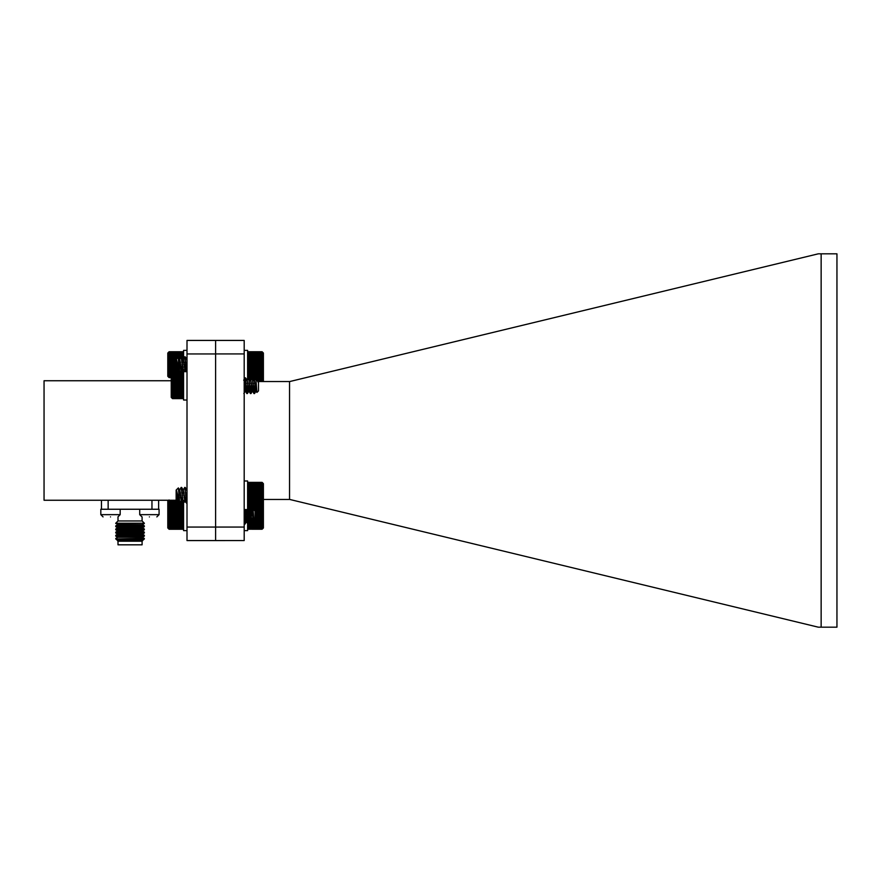 <?xml version="1.0" encoding="UTF-8"?>
<svg xmlns="http://www.w3.org/2000/svg" width="881" height="881" viewBox="0 0 881 881"><rect width="100%" height="100%" fill="white"/><g stroke="black" fill="none" stroke-linecap="round" stroke-linejoin="round"><path stroke-width="1.32" d="M255.391 385.724L254.312 393.212L252.484 378.423M251.823 385.724L250.744 393.212L248.916 378.423M248.244 385.724L247.165 393.212L245.336 378.423M244.676 385.724L244.478 388.235M255.82 377.85L258.122 382.222L258.485 380.504L258.485 390.933L256.9 392.441L255.82 377.85L254.279 380.57M255.116 383.224L254.047 393.609L252.252 377.828L250.7 380.57M251.548 383.224L250.468 393.609L248.684 377.828L247.132 380.57M247.968 383.224L246.9 393.609L245.105 377.828L243.674 380.229M244.4 383.224L244.224 385.724M258.089 380.107L257.902 380.757M258.122 382.222L257.142 379.248M256.503 387.893L255.655 391.01L254.466 381.572L252.781 377.894M253.42 383.202L252.252 391.285L250.887 381.572L249.202 377.894M249.841 383.202L248.684 391.285L247.319 381.572L245.634 377.894M246.273 383.202L245.215 391.197L244.191 385.36M256.635 390.239L256.107 391.01L254.389 380.229M253.607 385.724L252.605 391.208L250.821 380.229M250.028 385.724L249.037 391.208L247.242 380.229M246.46 385.724L245.458 391.208L244.191 381.572M171.905 398.036L171.222 397.353L171.222 374.084L171.905 373.401M171.872 373.445L172.511 372.806L171.872 373.445L172.511 372.806L171.872 373.5L172.511 372.949L171.872 373.698L172.511 373.225L171.872 374.029L172.511 373.643L171.872 374.491L172.511 374.183L171.872 375.064L172.511 374.854L171.872 375.758L172.511 375.647L171.872 376.572L172.511 376.55L171.872 377.475L172.511 377.553L171.872 378.467L172.511 378.643L171.872 379.546L172.511 379.81L171.872 380.691L172.511 381.044L171.872 381.891L172.511 382.332L171.872 383.125L172.511 383.653L171.872 384.391L172.511 384.997L171.872 385.68L172.511 386.352L171.872 386.957L172.511 387.695L171.872 388.235L172.511 389.017L171.872 389.479L172.511 390.305L171.872 390.679L172.511 391.549L171.872 391.825L172.511 397.21L171.872 396.913L172.511 397.772L171.872 397.386L172.511 398.19L171.872 397.716L172.511 398.476L171.872 397.926L172.511 398.619L171.872 397.992L172.511 398.63L183.578 398.63M171.872 397.992L172.511 398.63M172.511 398.619L183.578 398.619M172.511 398.476L183.578 398.476M172.511 398.19L183.578 398.19M172.511 397.772L183.578 397.772M172.511 397.21L183.578 397.21M172.511 396.538L183.578 396.538M172.511 395.734L183.578 395.734M172.511 394.831L183.578 394.831M171.872 393.906L183.578 393.906M172.511 393.818L183.578 393.818M171.872 392.904L183.578 392.904M172.511 392.717L183.578 392.717M171.872 391.825L183.578 391.825M172.511 391.549L183.578 391.549M171.872 390.679L183.578 390.679M172.511 390.305L183.578 390.305M171.872 389.479L183.578 389.479M172.511 389.017L183.578 389.017M171.872 388.235L183.578 388.235M172.511 387.695L183.578 387.695M171.872 386.957L183.578 386.957M172.511 386.352L183.578 386.352M171.872 385.68L183.578 385.68M172.511 384.997L183.578 384.997M171.872 384.391L183.578 384.391M172.511 383.653L183.578 383.653M171.872 383.125L183.578 383.125M172.511 382.332L183.578 382.332M171.872 381.891L183.578 381.891M172.511 381.044L183.578 381.044M171.872 380.691L183.578 380.691M172.511 379.81L183.578 379.81M171.872 379.546L183.578 379.546M172.511 378.643L183.578 378.643M171.872 378.467L183.578 378.467M172.511 377.553L183.578 377.553M171.872 377.475L183.578 377.475M172.511 376.55L183.578 376.55M172.511 375.647L183.578 375.647M172.511 374.854L183.578 374.854M172.511 374.183L183.578 374.183M172.511 373.643L183.578 373.643M172.511 373.225L183.578 373.225M172.511 372.949L183.578 372.949M172.511 372.806L183.578 372.806M187.003 350.385L183.578 350.385L183.578 362.146M182.929 373.489L183.578 369.271M182.929 359.624L183.578 359.283L182.929 358.402L183.578 358.16L182.929 357.257L183.578 357.113L182.929 356.188L183.578 356.144L182.929 355.219L183.578 355.263L183.149 351.971M168.436 376.947L169.086 377.597L168.436 376.947L169.086 377.553L168.436 376.837L169.086 377.365L168.436 376.583L169.086 377.035L168.436 376.209L169.086 376.572L168.436 375.702L169.086 375.978L168.436 375.086L169.086 375.262L168.436 374.348L169.086 374.425L168.436 373.5L169.086 373.489L168.436 372.564L169.086 372.443L168.436 371.54L169.086 371.33L168.436 370.438L169.086 370.13L168.436 369.271L169.086 368.875L168.436 368.049L169.086 367.575L168.436 366.804L169.086 366.243L168.436 365.527L169.086 364.888L168.436 364.238L169.086 363.545L168.436 362.961L169.086 362.201L168.436 361.695L169.086 360.891L168.436 360.472L169.086 359.624L168.436 359.283L169.086 358.402L168.436 358.16L169.086 353.589L168.436 353.832L169.086 352.962L168.436 353.292L169.086 352.455L168.436 352.874L169.086 352.081L168.436 352.587L169.086 351.849L168.436 352.433L169.086 351.75L168.436 352.411L169.086 351.75L182.929 351.75L183.578 352.411M168.866 377.376L167.797 376.308L167.797 353.05L168.866 351.971M169.086 377.597L171.222 377.597M169.086 377.553L171.222 377.553M169.086 377.365L171.222 377.365M169.086 377.035L171.222 377.035M169.086 376.572L171.222 376.572M169.086 375.978L171.222 375.978M169.086 375.262L171.222 375.262M169.086 374.425L171.222 374.425M168.436 373.5L171.806 373.5M169.086 373.489L171.828 373.489M168.436 372.564L183.578 372.564M169.086 372.443L182.929 372.443M168.436 371.54L183.105 371.54M169.086 371.33L182.929 371.33M168.436 370.438L176.696 370.438M177.533 370.438L179.405 370.438M181.101 370.438L182.973 370.438M169.086 370.13L176.387 370.13M169.086 367.575L176.145 367.575L176.145 359.459L178.325 357.279L178.821 369.106L176.497 359.613L176.497 362.774L177.334 369.69L179.372 370.13M179.372 359.096L180.902 369.69L182.929 370.13M168.436 369.271L176.145 369.271M177.929 369.271L179.284 369.271M181.508 369.271L182.852 369.271M169.086 368.875L176.145 368.875M177.995 368.875L178.777 368.875M181.563 368.875L182.819 368.875M168.436 368.049L176.145 368.049M168.436 366.804L176.145 366.804M169.086 366.243L176.145 366.243M180.429 366.243L182.609 366.243M168.436 365.527L176.145 365.527M169.086 364.888L176.145 364.888M168.436 364.238L176.145 364.238M169.086 363.545L176.145 363.545M168.436 362.961L176.145 362.961M169.086 362.201L176.145 362.201M168.436 361.695L176.145 361.695M169.086 360.891L176.145 360.891M168.436 360.472L176.145 360.472M169.086 359.624L176.145 359.624M168.436 359.283L176.31 359.283M169.086 358.402L177.202 358.402M179.019 358.402L180.176 358.402M168.436 358.16L177.433 358.16M178.876 358.16L180.319 358.16M182.455 358.16L183.578 358.16M169.086 357.257L180.847 357.257M181.927 357.257L182.929 357.257M168.436 357.113L180.924 357.113M181.838 357.113L183.578 357.113M169.086 356.188L182.929 356.188M168.436 356.144L183.578 356.144M169.086 355.219L182.929 355.219M169.086 354.349L182.929 354.349M169.086 353.589L182.929 353.589M169.086 352.962L182.929 352.962M169.086 352.455L182.929 352.455M169.086 352.081L182.929 352.081M169.086 351.849L182.929 351.849M169.086 499.979L168.436 500.331L169.086 501.201L168.436 501.476L169.086 502.379L168.436 502.544L169.086 503.469L168.436 503.547L169.086 504.461L168.436 505.331L169.086 505.066L168.436 505.958L169.086 505.793L168.436 506.696L169.086 506.63L168.436 507.555L169.086 507.577L168.436 508.491L169.086 508.612L168.436 509.526L169.086 509.747L168.436 510.639L169.086 510.947L168.436 511.806L169.086 512.202L168.436 513.017L169.086 513.502L168.436 514.273L169.086 514.834L168.436 515.55L169.086 516.189L168.436 516.839L169.086 517.532L168.436 518.116L169.086 518.876L168.436 519.372L169.086 520.186L168.436 520.605L169.086 521.453L168.436 521.783L169.086 522.664L168.436 522.896L169.086 527.444L168.436 527.201L169.086 528.071L168.436 527.741L169.086 528.567L168.436 528.148L169.086 528.93L168.436 528.424L169.086 529.162L168.436 528.578L169.086 529.25L168.436 528.589L169.086 529.25L182.929 529.25L183.578 528.589L182.929 529.25L183.578 528.578L182.929 529.162L183.578 528.424L182.929 528.93L183.578 528.148L182.929 528.567L183.578 527.741L182.929 528.071L183.578 527.201L182.929 527.444L183.578 526.552L182.929 526.695L183.578 525.781L182.929 525.836L183.578 524.911L182.929 524.867L183.578 523.953L182.929 523.81L183.578 522.896L182.929 522.664L183.578 521.783L182.929 521.453L183.578 520.605L182.929 520.186L183.578 519.372L182.929 518.876L183.578 518.116L182.929 517.532L183.578 516.839L182.929 516.189L183.578 515.55L182.929 514.834L183.578 514.273L182.929 513.502L183.578 513.017L182.929 512.202L183.578 511.806L182.929 510.947L183.578 510.639L182.929 509.747L183.578 509.526L182.929 508.612L183.578 508.491L182.929 507.577L183.578 507.555L182.929 506.63L183.578 506.696L182.929 505.793L183.578 505.958L182.929 505.066L183.578 505.331L182.929 504.461L183.578 501.476L182.929 501.201L183.578 500.331M168.943 529.107L167.797 527.95L167.797 500.254M168.436 503.547L167.797 504.692M168.436 504.053L169.086 503.403L168.436 504.813L183.578 504.813L182.929 503.987L183.578 504.428L182.929 503.657L183.578 504.174L182.929 503.458L183.578 503.547M168.436 502.544L183.16 502.544M169.086 502.379L182.929 502.379M168.436 501.476L177.114 501.476M177.279 501.476L179.449 501.476M180.858 501.476L183.578 501.476M169.086 501.201L176.85 501.201M177.433 501.201L179.416 501.201M181.012 501.201L182.929 501.201M168.436 500.331L176.145 500.331M177.841 500.331L179.328 500.331M181.42 500.331L182.896 500.331M183.578 504.053L182.929 503.403L183.578 504.053M246.559 509.581L248.035 524.217L249.752 508.491L251.537 524.162L252.373 517.973L252.054 524.217L250.27 508.436L248.475 524.217L246.999 509.581M246.383 509.581L244.962 524.162L244.191 518.689M245.931 509.581L245.347 516.321M244.676 523.6L244.455 524.217L244.191 523.358M253.023 509.075L255.049 511.112L255.049 521.53L254.102 522.411L253.023 509.075L252.462 516.035M252.373 522.984L253.221 518.865M253.618 521.453L251.702 510.837L250.325 508.491M250.975 513.876L250.711 516.321M250.039 521.453L247.396 509.581M247.396 513.876L246.251 521.893L244.191 510.22M253.838 521.893L252.076 510.76L250.898 518.777M250.27 521.893L248.497 510.76L247.319 518.777M246.691 521.893L244.929 510.76L244.191 514.658M168.436 522.896L183.578 522.896M169.086 522.664L182.929 522.664M182.929 523.81L169.086 523.81M168.436 523.953L183.578 523.953M169.086 524.867L182.929 524.867M168.436 521.783L183.578 521.783M169.086 521.453L182.929 521.453M168.436 520.605L183.578 520.605M169.086 520.186L182.929 520.186M168.436 519.372L183.578 519.372M169.086 518.876L182.929 518.876M168.436 518.116L183.578 518.116M169.086 517.532L182.929 517.532M168.436 516.839L183.578 516.839M169.086 516.189L182.929 516.189M168.436 515.55L183.578 515.55M169.086 514.834L182.929 514.834M168.436 514.273L183.578 514.273M169.086 513.502L182.929 513.502M168.436 513.017L183.578 513.017M169.086 512.202L182.929 512.202M168.436 511.806L183.578 511.806M169.086 510.947L182.929 510.947M168.436 510.639L183.578 510.639M169.086 509.747L182.929 509.747M168.436 509.526L183.578 509.526M169.086 508.612L182.929 508.612M168.436 508.491L183.578 508.491M169.086 507.577L182.929 507.577M168.436 507.555L183.578 507.555M169.086 506.63L182.929 506.63M169.086 505.793L182.929 505.793M169.086 505.066L182.929 505.066M169.086 503.987L182.929 503.987M169.086 503.657L182.929 503.657M169.086 503.458L182.929 503.458M169.086 503.403L182.929 503.403M169.086 529.162L182.929 529.162M169.086 528.93L182.929 528.93M169.086 528.567L182.929 528.567M169.086 528.071L182.929 528.071M169.086 527.444L182.929 527.444M169.086 526.695L182.929 526.695M169.086 525.836L182.929 525.836M168.436 524.911L183.578 524.911M244.191 350.374L247.616 350.374L247.616 379.59M244.191 480.993L247.616 480.993L247.616 509.978M101.458 500.254L101.458 509.251M151.961 500.254L151.961 509.251L108.143 509.251L108.143 500.254M158.635 509.251L158.635 500.254M115.874 536.177L144.231 536.177L142.326 537.289L117.768 537.289L115.752 536.111L115.752 535.296L144.341 535.296L142.326 534.139L117.768 534.139L115.752 532.961L115.752 532.146L144.341 532.146L142.326 530.979L117.768 530.979L115.752 529.811L115.752 528.996L144.341 528.996L142.326 527.829L117.768 527.829L115.752 526.662L115.752 525.847L144.341 525.847L142.326 524.68L117.768 524.68L115.752 523.215L144.341 523.215L142.094 520.957L118.01 520.957L118.01 516.905M115.752 523.501L144.341 523.215M115.752 526.662L144.341 526.662L144.341 525.847M115.752 529.811L144.341 529.811L144.341 528.996M115.752 532.961L144.341 532.961L144.341 532.146M115.752 536.111L144.341 536.111L144.341 535.296M117.779 540.438L142.678 540.637L117.779 540.438L115.752 538.974L144.341 538.456L142.326 537.289M115.752 538.974L144.341 538.456M116.71 539.811L143.394 539.811L144.341 538.974M142.094 541.22L142.094 544.821L118.01 544.821L118.01 541.22L142.094 541.22L142.678 540.637M159.076 509.251L139.716 509.251L139.716 514.658L159.076 514.658L159.076 509.251M149.396 516.905C140.575 516.905 140.575 516.905 149.396 516.905C158.217 516.905 158.217 516.905 149.396 516.905M120.179 509.251L100.819 509.251L100.819 514.658L120.179 514.658L120.179 509.251M110.499 516.905C101.678 516.905 101.678 516.905 110.499 516.905C119.32 516.905 119.32 516.905 110.499 516.905M244.191 527.058L215.603 527.058L215.603 540.571L244.191 540.56L244.191 340.429L187.003 340.429L187.003 353.942L215.603 353.942L215.603 340.429M187.003 527.058L187.003 540.571L215.603 540.571L215.603 527.058L187.003 527.058L187.003 353.942M171.222 380.746L44.05 380.746L44.05 500.254L176.145 500.254M186.464 500.254L185.01 500.254M182.896 500.254L181.431 500.254M179.317 500.254L177.863 500.254M258.485 381.528L289.816 381.528L818.317 253.816L821.147 253.816L821.147 627.184L818.317 627.184L289.816 499.472L263.397 499.472M289.541 381.528L289.541 499.472M821.147 627.184L836.95 627.184L836.95 253.816L821.147 253.816M244.191 353.931L215.603 353.931L215.603 527.058M262.758 507.566L262.109 508.205L262.758 507.566L262.109 508.172L262.758 507.456L262.109 507.985L262.758 507.214L262.109 507.665L262.758 506.839L262.109 507.203L262.758 506.344L262.109 506.619L262.758 505.727L262.109 505.903L262.758 505L262.109 505.077L262.758 504.152L262.109 504.141L262.758 503.216L262.109 503.106L262.758 502.203L262.109 501.994L262.758 501.102L262.109 500.804L262.758 499.934L262.109 499.549L262.758 498.723L262.109 498.25L262.758 497.468L262.109 496.917L262.758 496.201L262.109 495.574L262.758 494.913L262.109 494.219L262.758 493.635L262.109 492.875L262.758 492.369L262.109 491.565L262.758 491.135L262.109 490.288L262.758 489.957L262.109 489.076L262.758 488.823L262.109 484.242L262.758 484.473L262.109 483.603L262.758 483.922L262.109 483.085L262.758 483.504L262.109 482.711L262.758 483.206L262.109 482.469L262.758 483.041L262.109 482.37L248.266 482.37L247.616 483.019L248.266 482.37L247.616 483.041L248.266 482.469L247.616 483.206L248.266 482.711L247.616 483.504L248.266 483.085L247.616 483.922L248.266 483.603L247.616 484.473L248.266 484.242L247.616 485.145L248.266 485.002L247.616 485.916L248.266 485.872L247.616 486.797L248.266 486.852L247.616 487.777L248.266 487.92L247.616 488.823L248.266 489.076L247.616 489.957L248.266 490.288L247.616 491.135L248.266 491.565L247.616 492.369L248.266 492.875L247.616 493.635L248.266 494.219L247.616 494.913L248.266 495.574L247.616 496.201L248.266 496.917L247.616 497.468L248.266 498.25L247.616 498.723L248.266 499.549L247.616 499.934L248.266 500.804L247.616 501.102L248.266 501.994L247.616 502.203L248.266 503.106L247.616 503.216L248.266 504.141L247.616 504.152L248.266 505.077L247.616 505L247.99 507.93M178.821 499.725L176.497 490.232L177.191 501.542L176.145 500.496L176.145 490.078L178.369 487.92L179.603 502.599M180.275 495.287L180.451 492.776M179.603 490.133L181.156 487.402L183.171 502.599M183.843 495.287L184.019 492.776M183.171 490.133L184.735 487.402L186.75 502.599M178.821 493.745L179.823 503.183L181.387 500.452M180.528 497.82L180.715 495.287M181.387 487.975L183.138 502.401L183.468 503.117L184.966 500.452M184.107 497.82L184.294 495.287M184.966 487.975L186.519 503.183M177.191 501.542L177.808 500.452M177.411 500.595L177.544 498.899M176.497 490.232L177.775 500.309L178.579 498.448M178.821 496.377L178.931 495.287M179.713 489.803L181.508 500.771L182.51 495.287M183.292 489.803L185.076 500.771L186.078 495.287M176.497 493.393L177.698 500.771M179.372 489.715L181.266 500.771M182.059 495.287L182.323 492.765M182.951 489.715L184.845 500.771M185.638 495.287L185.891 492.765M186.519 489.715L187.003 491.653M262.395 482.645L263.397 483.658L263.397 527.95L262.637 528.71M262.109 482.37L262.758 483.019L262.109 482.37M262.109 482.469L248.266 482.469M262.109 482.711L248.266 482.711M262.109 483.085L248.266 483.085M262.109 483.603L248.266 483.603M262.109 484.242L248.266 484.242M262.109 485.002L248.266 485.002M262.109 485.872L248.266 485.872M262.758 486.797L247.616 486.797M262.109 486.852L248.266 486.852M262.758 487.777L247.616 487.777M262.109 487.92L248.266 487.92M262.758 488.823L247.616 488.823M262.109 489.076L248.266 489.076M262.758 489.957L247.616 489.957M262.109 490.288L248.266 490.288M262.758 491.135L247.616 491.135M262.109 491.565L248.266 491.565M262.758 492.369L247.616 492.369M262.109 492.875L248.266 492.875M262.758 493.635L247.616 493.635M262.109 494.219L248.266 494.219M262.758 494.913L247.616 494.913M262.109 495.574L248.266 495.574M262.758 496.201L247.616 496.201M262.109 496.917L248.266 496.917M262.758 497.468L247.616 497.468M262.109 498.25L248.266 498.25M262.758 498.723L247.616 498.723M262.109 499.549L248.266 499.549M262.758 499.934L247.616 499.934M262.109 500.804L248.266 500.804M262.758 501.102L247.616 501.102M262.109 501.994L248.266 501.994M262.758 502.203L247.616 502.203M262.109 503.106L248.266 503.106M262.758 503.216L247.616 503.216M262.109 504.141L248.266 504.141M262.758 504.152L247.616 504.152M262.109 505.077L248.266 505.077M262.109 505.903L248.266 505.903M262.109 506.619L248.266 506.619M262.109 507.203L248.266 507.203M262.109 507.665L248.266 507.665M262.109 507.985L248.266 507.985M262.109 508.172L248.266 508.172M262.109 508.205L248.266 508.205M248.266 376.286L247.616 377.211L248.266 377.255L247.616 378.18L248.266 379.48M262.395 352.026L263.397 353.039L263.397 381.528M262.758 381.55L262.109 376.286M262.758 378.18L256.151 378.18M255.589 378.18L252.946 378.18M252.021 378.18L249.378 378.18M248.442 378.18L247.616 378.18M262.109 378.334L256.305 378.334M255.501 378.334L253.034 378.334M251.933 378.334L249.455 378.334M262.758 379.237L257.142 379.237M254.972 379.237L253.563 379.237M251.404 379.237L249.984 379.237M262.109 379.48L257.274 379.48M254.829 379.48L253.706 379.48M251.261 379.48L250.127 379.48M262.758 380.361L258.342 380.361M262.109 380.702L258.485 380.702M247.616 523.435L248.266 524.349L247.616 524.437L248.266 525.362L247.616 525.351L248.266 526.276L247.616 526.177L248.266 527.08L247.616 526.882L248.266 527.774L247.616 527.477L248.266 529.228L247.737 528.71M248.266 507.082L247.616 511.211M262.758 528.589L262.109 529.228L262.758 528.589L262.109 529.217L262.758 528.512L262.109 529.063L262.758 528.303L262.109 528.765L262.758 527.95L262.109 528.336L262.758 527.477L262.109 527.774L262.758 526.882L262.109 527.08L262.758 526.177L262.109 526.276L262.758 525.351L262.109 525.362L262.758 524.437L262.109 524.349L262.758 523.435L262.109 523.248L262.758 522.345L262.109 522.07L262.758 521.2L262.109 520.825L262.758 519.988L262.109 519.537L262.758 518.744L262.109 518.204L262.758 517.477L262.109 516.861L262.758 516.189L262.109 515.506L262.758 514.911L262.109 514.163L262.758 513.645L262.109 512.841L262.758 512.401L262.109 507.082M262.109 526.276L248.266 526.276M248.266 525.362L262.109 525.362M262.758 524.437L247.616 524.437M262.109 524.349L248.266 524.349M262.109 527.08L248.266 527.08M262.109 527.774L248.266 527.774M262.109 528.336L248.266 528.336M262.109 528.765L248.266 528.765M262.109 529.063L248.266 529.063M262.109 529.217L248.266 529.217L262.109 529.228M262.758 508.998L250.622 508.998M250.05 508.998L247.616 508.998M262.109 509.163L253.111 509.163M252.946 509.163L250.722 509.163M250.017 509.163L248.266 509.163M262.758 510.066L254.003 510.066M252.406 510.066L251.25 510.066M249.885 510.066L247.671 510.066M262.109 510.33L254.268 510.33M252.252 510.33L251.404 510.33M249.852 510.33L248.266 510.33M262.758 511.211L255.049 511.211M262.109 511.564L255.049 511.564M262.758 512.401L255.049 512.401M251.592 512.401L250.413 512.401M262.109 512.841L255.049 512.841M262.758 513.645L255.049 513.645M262.109 514.163L255.049 514.163M262.758 514.911L255.049 514.911M262.109 515.506L255.049 515.506M262.758 516.189L255.049 516.189M262.109 516.861L255.049 516.861M262.758 517.477L255.049 517.477M262.109 518.204L255.049 518.204M262.758 518.744L255.049 518.744M262.109 519.537L255.049 519.537M249.719 519.537L248.684 519.537M262.758 519.988L255.049 519.988M262.109 520.825L255.049 520.825M253.475 520.825L252.858 520.825M262.758 521.2L255.049 521.2M253.552 521.2L252.781 521.2M249.973 521.2L248.552 521.2M262.109 522.07L254.521 522.07M253.893 522.07L252.594 522.07M250.325 522.07L248.464 522.07M262.758 522.345L254.246 522.345M254.058 522.345L252.528 522.345M250.479 522.345L248.431 522.345M262.109 523.248L251.889 523.248M251.008 523.248L248.31 523.248M262.758 523.435L251.856 523.435M251.118 523.435L248.288 523.435M248.266 351.849L247.616 352.422L248.266 351.75L247.616 352.422L248.266 351.75L262.109 351.75L262.758 352.4L262.109 351.75L262.758 352.4L248.266 351.849L247.616 352.587L248.266 352.092L247.616 352.885L248.266 352.466L247.616 353.303L248.266 352.984L247.616 353.854L248.266 353.622L247.616 354.525L248.266 354.382L247.616 355.296L248.266 355.252L247.616 356.177L248.266 356.232L247.616 357.157L248.266 357.301L247.616 358.204L248.266 358.457L247.616 359.338L248.266 359.668L247.616 360.516L248.266 360.946L247.616 361.75L248.266 362.256L247.616 363.016L248.266 363.6L247.616 364.294L248.266 364.954L247.616 365.582L248.266 366.298L247.616 366.848L248.266 367.63L247.616 368.104L248.266 368.93L247.616 369.315L248.266 370.185L247.616 370.483L248.266 371.375L247.616 371.584L248.266 372.487L247.616 372.597L248.266 373.522L247.616 373.533L248.266 374.458L247.616 374.381L247.99 377.31M178.821 369.106L179.603 371.98M180.275 364.668L180.451 362.157M179.603 359.514L181.156 356.783L183.171 371.98M183.843 364.668L184.019 362.157M183.171 359.514L184.735 356.783L186.221 371.43M178.821 363.126L179.823 372.564L181.387 369.833M180.528 367.201L180.715 364.668M181.387 357.356L183.578 372.322M184.107 367.201L184.294 364.668M184.966 357.356L186.662 371.43M176.497 362.774L177.191 370.923L176.145 369.877L176.145 367.597M177.191 370.923L177.808 369.833M177.411 369.976L177.544 368.28M176.497 359.613L177.775 369.69L178.579 367.829M178.821 365.758L178.931 364.668M179.713 359.184L181.508 370.152L182.51 364.668M183.292 359.184L185.076 370.152L186.078 364.668M182.059 364.668L182.323 362.146M182.951 359.096L184.966 369.833M185.638 364.668L185.891 362.146M186.519 359.096L187.003 361.034M262.758 376.947L262.109 377.586L262.758 376.947L262.109 377.553L262.758 376.837L262.109 377.365L262.758 376.594L262.109 377.046L262.758 376.22L262.109 376.583L262.758 375.724L262.109 376L262.758 375.108L262.109 375.284L262.758 374.381L262.109 374.458L262.758 373.533L262.109 373.522L262.758 372.597L262.109 372.487L262.758 371.584L262.109 371.375L262.758 370.483L262.109 370.185L262.758 369.315L262.109 368.93L262.758 368.104L262.109 367.63L262.758 366.848L262.109 366.298L262.758 365.582L262.109 364.954L262.758 364.294L262.109 363.6L262.758 363.016L262.109 362.256L262.758 361.75L262.109 360.946L262.758 360.516L262.109 359.668L262.758 359.338L262.109 358.457L262.758 358.204L262.109 353.622L262.758 353.854L262.109 352.984L262.758 353.303L262.109 352.466L262.758 352.885L262.109 352.092L262.758 352.587L262.109 351.849M262.109 352.092L248.266 352.092M262.109 352.466L248.266 352.466M262.109 352.984L248.266 352.984M262.109 353.622L248.266 353.622M262.109 354.382L248.266 354.382M262.109 355.252L248.266 355.252M262.758 356.177L247.616 356.177M262.109 356.232L248.266 356.232M262.758 357.157L247.616 357.157M262.109 357.301L248.266 357.301M262.758 358.204L247.616 358.204M262.109 358.457L248.266 358.457M262.758 359.338L247.616 359.338M262.109 359.668L248.266 359.668M262.758 360.516L247.616 360.516M262.109 360.946L248.266 360.946M262.758 361.75L247.616 361.75M262.109 362.256L248.266 362.256M262.758 363.016L247.616 363.016M262.109 363.6L248.266 363.6M262.758 364.294L247.616 364.294M262.109 364.954L248.266 364.954M262.758 365.582L247.616 365.582M262.109 366.298L248.266 366.298M262.758 366.848L247.616 366.848M262.109 367.63L248.266 367.63M262.758 368.104L247.616 368.104M262.109 368.93L248.266 368.93M262.758 369.315L247.616 369.315M262.109 370.185L248.266 370.185M262.758 370.483L247.616 370.483M262.109 371.375L248.266 371.375M262.758 371.584L247.616 371.584M262.109 372.487L248.266 372.487M262.758 372.597L247.616 372.597M262.109 373.522L248.266 373.522M262.758 373.533L247.616 373.533M262.109 374.458L248.266 374.458M262.109 375.284L248.266 375.284M262.109 376L248.266 376M262.109 376.583L248.266 376.583M262.109 377.046L248.266 377.046M262.109 377.365L248.266 377.365M262.109 377.553L248.266 377.553L262.109 377.586M183.578 502.027L183.578 530.615L187.003 530.615M247.616 523.556L247.616 530.615L244.191 530.615M187.003 400.018L183.578 400.018L183.578 371.672L187.003 371.672M183.578 371.672L187.003 371.43M255.942 391.197L254.565 393.543M252.362 391.197L250.997 393.543M248.794 391.197L247.418 393.543M245.215 391.197L243.85 393.543M253.97 393.554L252.605 391.208M250.402 393.554L249.037 391.208M246.823 393.554L245.458 391.208M256.9 392.441L256.184 391.208M253.486 521.816L252.12 524.162M249.907 521.816L248.541 524.162M246.339 521.816L244.962 524.162M251.537 524.162L250.171 521.805M249.752 508.491L248.387 510.837M247.968 524.162L246.592 521.805M245.546 509.581L244.808 510.837M254.102 522.411L253.739 521.805M252.979 509.097L251.955 510.837M247.616 509.581L244.191 509.581M142.094 520.957L142.094 516.905M118.01 520.957L115.752 523.215M142.326 524.68L144.341 523.501M117.768 524.68L115.752 525.847M142.326 527.829L144.341 526.662M117.768 527.829L115.752 528.996M142.326 530.979L144.341 529.811M117.768 530.979L115.752 532.146M142.326 534.139L144.341 532.961M117.768 534.139L115.752 535.296M117.768 537.289L115.752 538.456M142.315 540.438L143.394 539.811M118.01 541.22L117.426 540.637M100.819 514.658L103.066 516.905L100.819 514.658L100.819 509.251M139.716 514.658L141.973 516.905M159.076 514.658L156.829 516.905M120.179 514.658L117.922 516.905M177.929 500.771L179.295 503.117M181.508 500.771L182.874 503.117M185.076 500.771L186.442 503.117M181.684 487.468L183.061 489.814M185.263 487.468L186.629 489.814M178.369 487.92L179.482 489.814M263.397 506.916L262.395 507.93M177.929 370.152L179.295 372.498M181.508 370.152L182.874 372.498M185.076 370.152L185.825 371.43M181.684 356.849L183.061 359.195M184.096 371.43L184.845 370.152M185.263 356.849L186.629 359.195M178.369 357.301L179.482 359.195M263.397 376.297L262.395 377.31M187.003 502.027L184.107 502.027M247.616 378.962L246.262 378.962"/></g></svg>
